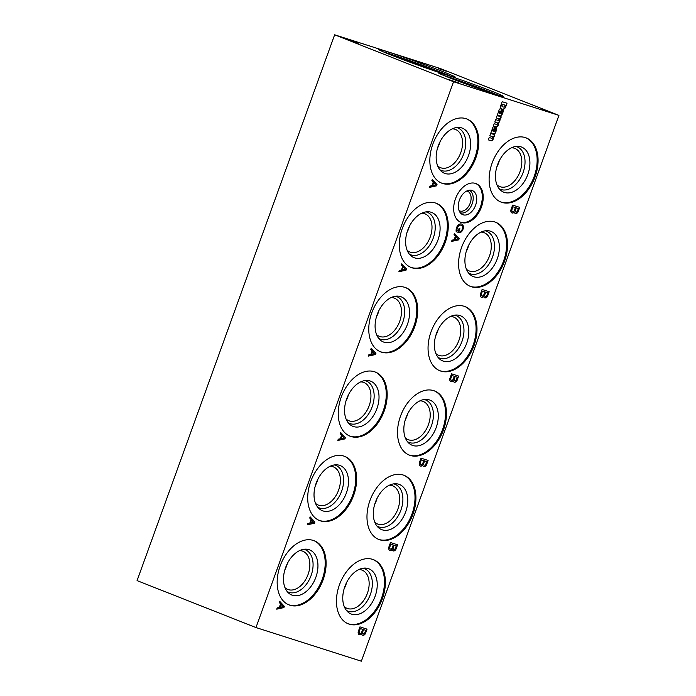 <?xml version="1.0" encoding="UTF-8"?>
<svg xmlns="http://www.w3.org/2000/svg" width="696" height="696" viewBox="0 0 696 696"><rect width="100%" height="100%" fill="white"/><g stroke="black" fill="none" stroke-linecap="round" stroke-linejoin="round"><path stroke-width="1.04" d="M558.932 115.379L361.355 661.2L255.971 627.557L137.069 580.621L334.645 34.8L440.029 68.443L558.932 115.379L453.548 81.737L334.645 34.8M438.619 68.582L446.275 71.227L438.619 68.582M541.549 109.22L548.892 111.778L541.549 109.22M448.389 79.396L458.707 82.954L448.389 79.396M347.913 39.733L358.231 43.3L347.913 39.733M449.372 77.734A34.469 1.14 -160.1 0 1 438.463 72.862A34.469 1.14 -160.1 0 1 471.262 83.52A34.469 1.14 -160.1 0 1 503.278 96.326A34.469 1.14 -160.1 0 1 483.99 90.454A34.469 1.14 -160.1 0 1 449.372 77.734M391.665 55.245A40.716 1.349 -160.1 0 1 378.781 49.494A40.716 1.349 -160.1 0 1 417.522 62.092A40.716 1.349 -160.1 0 1 455.358 77.221A40.716 1.349 -160.1 0 1 432.564 70.27A40.716 1.349 -160.1 0 1 391.665 55.245M255.971 627.557L453.548 81.737M466.833 190.965A10.614 6.943 -68.5 0 1 467.468 191.165A10.614 6.943 -68.5 0 1 470.192 203.145A10.614 6.943 -68.5 0 1 459.682 210.905A10.614 6.943 -68.5 0 1 459.073 210.61M469.113 190.226A12.084 7.908 -68.5 0 1 472.158 203.85A12.084 7.908 -68.5 0 1 460.23 212.715M475.62 205.181A12.972 8.482 -68.5 0 1 461.396 213.881A12.972 8.482 -68.5 0 1 459.638 199.482A12.972 8.482 -68.5 0 1 470.757 190.165A12.972 8.482 -68.5 0 1 475.62 205.181M475.62 183.439A20.802 13.607 -68.5 0 1 480.501 206.738A20.802 13.607 -68.5 0 1 460.361 222.111M481.423 207.103A20.802 13.607 -68.5 0 1 460.813 222.311A20.802 13.607 -68.5 0 1 455.793 197.969A20.802 13.607 -68.5 0 1 476.09 183.614A20.802 13.607 -68.5 0 1 481.423 207.103M346.634 582.465A20.532 13.424 -68.5 0 1 345.877 584.849A20.532 13.424 -68.5 0 1 344.137 588.79M358.91 569.528A20.532 13.424 -68.5 0 1 362.103 570.146A20.532 13.424 -68.5 0 1 367.375 593.34A20.532 13.424 -68.5 0 1 347.026 608.347A20.532 13.424 -68.5 0 1 344.268 606.625M363.095 568.223A22.803 14.912 -68.5 0 1 370.385 594.419A22.803 14.912 -68.5 0 1 346.434 610.435M375.135 596.228A24.264 15.869 -68.5 0 1 347.913 612.002A24.264 15.869 -68.5 0 1 345.233 585.571A24.264 15.869 -68.5 0 1 365.243 568.084A24.264 15.869 -68.5 0 1 375.135 596.228M373.108 559.523A34.469 22.542 -68.5 0 1 381.495 598.255A34.469 22.542 -68.5 0 1 347.809 623.625M382.417 598.621A34.469 22.542 -68.5 0 1 348.261 623.816A34.469 22.542 -68.5 0 1 339.952 583.483A34.469 22.542 -68.5 0 1 373.578 559.697A34.469 22.542 -68.5 0 1 382.417 598.621M377.171 498.11A20.532 13.424 -68.5 0 1 376.405 500.502A20.532 13.424 -68.5 0 1 374.674 504.435M389.447 485.173A20.532 13.424 -68.5 0 1 392.64 485.799A20.532 13.424 -68.5 0 1 397.912 508.985A20.532 13.424 -68.5 0 1 377.563 523.992A20.532 13.424 -68.5 0 1 374.805 522.27M393.631 483.868A22.803 14.912 -68.5 0 1 400.922 510.072A22.803 14.912 -68.5 0 1 376.971 526.08M405.672 511.873A24.264 15.869 -68.5 0 1 378.45 527.646A24.264 15.869 -68.5 0 1 375.77 501.216A24.264 15.869 -68.5 0 1 395.78 483.737A24.264 15.869 -68.5 0 1 405.672 511.873M403.645 475.168A34.469 22.542 -68.5 0 1 412.032 513.9A34.469 22.542 -68.5 0 1 378.337 539.278M412.954 514.266A34.469 22.542 -68.5 0 1 378.798 539.461A34.469 22.542 -68.5 0 1 370.49 499.128A34.469 22.542 -68.5 0 1 404.106 475.342A34.469 22.542 -68.5 0 1 412.954 514.266M407.699 413.755A20.532 13.424 -68.5 0 1 406.942 416.147A20.532 13.424 -68.5 0 1 405.202 420.079M419.984 400.818A20.532 13.424 -68.5 0 1 423.177 401.444A20.532 13.424 -68.5 0 1 428.44 424.63A20.532 13.424 -68.5 0 1 408.1 439.646A20.532 13.424 -68.5 0 1 405.333 437.915M424.168 399.513A22.803 14.912 -68.5 0 1 431.459 425.717A22.803 14.912 -68.5 0 1 407.508 441.725M436.201 427.518A24.264 15.869 -68.5 0 1 408.978 443.3A24.264 15.869 -68.5 0 1 406.307 416.861A24.264 15.869 -68.5 0 1 426.317 399.382A24.264 15.869 -68.5 0 1 436.201 427.518M434.182 390.813A34.469 22.542 -68.5 0 1 442.569 429.554A34.469 22.542 -68.5 0 1 408.874 454.923M443.491 429.91A34.469 22.542 -68.5 0 1 409.335 455.114A34.469 22.542 -68.5 0 1 401.026 414.772A34.469 22.542 -68.5 0 1 434.643 390.987A34.469 22.542 -68.5 0 1 443.491 429.91M438.236 329.399A20.532 13.424 -68.5 0 1 437.48 331.792A20.532 13.424 -68.5 0 1 435.74 335.733M450.521 316.462A20.532 13.424 -68.5 0 1 453.714 317.089A20.532 13.424 -68.5 0 1 458.977 340.274A20.532 13.424 -68.5 0 1 438.628 355.291A20.532 13.424 -68.5 0 1 435.87 353.568M454.705 315.166A22.803 14.912 -68.5 0 1 461.996 341.362A22.803 14.912 -68.5 0 1 438.036 357.37M466.738 343.163A24.264 15.869 -68.5 0 1 439.515 358.945A24.264 15.869 -68.5 0 1 436.844 332.505A24.264 15.869 -68.5 0 1 456.854 315.027A24.264 15.869 -68.5 0 1 466.738 343.163M464.719 306.466A34.469 22.542 -68.5 0 1 473.106 345.199A34.469 22.542 -68.5 0 1 439.411 370.568M474.019 345.564A34.469 22.542 -68.5 0 1 439.872 370.759A34.469 22.542 -68.5 0 1 431.564 330.426A34.469 22.542 -68.5 0 1 465.18 306.64A34.469 22.542 -68.5 0 1 474.019 345.564M468.773 245.044A20.532 13.424 -68.5 0 1 468.017 247.437A20.532 13.424 -68.5 0 1 466.277 251.378M481.058 232.107A20.532 13.424 -68.5 0 1 484.242 232.734A20.532 13.424 -68.5 0 1 489.514 255.928A20.532 13.424 -68.5 0 1 469.165 270.935A20.532 13.424 -68.5 0 1 466.407 269.213M485.243 230.811A22.803 14.912 -68.5 0 1 492.533 257.007A22.803 14.912 -68.5 0 1 468.573 273.023M497.275 258.816A24.264 15.869 -68.5 0 1 470.052 274.589A24.264 15.869 -68.5 0 1 467.381 248.15A24.264 15.869 -68.5 0 1 487.391 230.672A24.264 15.869 -68.5 0 1 497.275 258.816M495.256 222.111A34.469 22.542 -68.5 0 1 503.634 260.843A34.469 22.542 -68.5 0 1 469.948 286.213M504.557 261.209A34.469 22.542 -68.5 0 1 470.409 286.404A34.469 22.542 -68.5 0 1 462.1 246.071A34.469 22.542 -68.5 0 1 495.717 222.285A34.469 22.542 -68.5 0 1 504.557 261.209M499.31 160.698A20.532 13.424 -68.5 0 1 498.553 163.081A20.532 13.424 -68.5 0 1 496.813 167.023M511.586 147.761A20.532 13.424 -68.5 0 1 514.779 148.379A20.532 13.424 -68.5 0 1 520.051 171.573A20.532 13.424 -68.5 0 1 499.702 186.58A20.532 13.424 -68.5 0 1 496.944 184.858M515.771 146.456A22.803 14.912 -68.5 0 1 523.061 172.651A22.803 14.912 -68.5 0 1 499.11 188.668M527.812 174.461A24.264 15.869 -68.5 0 1 500.589 190.234A24.264 15.869 -68.5 0 1 497.918 163.804A24.264 15.869 -68.5 0 1 517.928 146.317A24.264 15.869 -68.5 0 1 527.812 174.461M525.784 137.756A34.469 22.542 -68.5 0 1 534.171 176.488A34.469 22.542 -68.5 0 1 500.485 201.857M535.093 176.854A34.469 22.542 -68.5 0 1 500.937 202.049A34.469 22.542 -68.5 0 1 492.629 161.716A34.469 22.542 -68.5 0 1 526.254 137.93A34.469 22.542 -68.5 0 1 535.093 176.854M287.352 563.534A20.532 13.424 -68.5 0 1 286.595 565.926A20.532 13.424 -68.5 0 1 284.855 569.859M299.637 550.597A20.532 13.424 -68.5 0 1 302.83 551.223A20.532 13.424 -68.5 0 1 308.093 574.409A20.532 13.424 -68.5 0 1 287.744 589.425A20.532 13.424 -68.5 0 1 284.986 587.702M303.821 549.301A22.803 14.912 -68.5 0 1 311.112 575.496A22.803 14.912 -68.5 0 1 287.152 591.504M315.853 577.297A24.264 15.869 -68.5 0 1 288.631 593.079A24.264 15.869 -68.5 0 1 285.96 566.64A24.264 15.869 -68.5 0 1 305.97 549.161A24.264 15.869 -68.5 0 1 315.853 577.297M313.835 540.601A34.469 22.542 -68.5 0 1 322.213 579.333A34.469 22.542 -68.5 0 1 288.527 604.702M323.135 579.698A34.469 22.542 -68.5 0 1 288.988 604.894A34.469 22.542 -68.5 0 1 280.679 564.56A34.469 22.542 -68.5 0 1 314.296 540.775A34.469 22.542 -68.5 0 1 323.135 579.698M317.889 479.179A20.532 13.424 -68.5 0 1 317.132 481.571A20.532 13.424 -68.5 0 1 315.392 485.512M330.165 466.242A20.532 13.424 -68.5 0 1 333.358 466.868A20.532 13.424 -68.5 0 1 338.63 490.062A20.532 13.424 -68.5 0 1 318.281 505.07A20.532 13.424 -68.5 0 1 315.523 503.347M334.35 464.945A22.803 14.912 -68.5 0 1 341.649 491.141A22.803 14.912 -68.5 0 1 317.689 507.158M346.39 492.951A24.264 15.869 -68.5 0 1 319.168 508.724A24.264 15.869 -68.5 0 1 316.497 482.285A24.264 15.869 -68.5 0 1 336.507 464.806A24.264 15.869 -68.5 0 1 346.39 492.951M344.372 456.245A34.469 22.542 -68.5 0 1 352.75 494.978A34.469 22.542 -68.5 0 1 319.064 520.347M353.672 495.343A34.469 22.542 -68.5 0 1 319.525 520.538A34.469 22.542 -68.5 0 1 311.216 480.205A34.469 22.542 -68.5 0 1 344.833 456.419A34.469 22.542 -68.5 0 1 353.672 495.343M348.426 394.832A20.532 13.424 -68.5 0 1 347.669 397.216A20.532 13.424 -68.5 0 1 345.929 401.157M360.702 381.887A20.532 13.424 -68.5 0 1 363.895 382.513A20.532 13.424 -68.5 0 1 369.167 405.707A20.532 13.424 -68.5 0 1 348.818 420.715A20.532 13.424 -68.5 0 1 346.06 418.992M364.887 380.59A22.803 14.912 -68.5 0 1 372.177 406.786A22.803 14.912 -68.5 0 1 348.226 422.803M376.928 408.595A24.264 15.869 -68.5 0 1 349.705 424.369A24.264 15.869 -68.5 0 1 347.034 397.938A24.264 15.869 -68.5 0 1 367.044 380.451A24.264 15.869 -68.5 0 1 376.928 408.595M374.9 371.89A34.469 22.542 -68.5 0 1 383.287 410.623A34.469 22.542 -68.5 0 1 349.601 435.992M384.209 410.988A34.469 22.542 -68.5 0 1 350.053 436.183A34.469 22.542 -68.5 0 1 341.745 395.85A34.469 22.542 -68.5 0 1 375.37 372.064A34.469 22.542 -68.5 0 1 384.209 410.988M378.963 310.477A20.532 13.424 -68.5 0 1 378.206 312.869A20.532 13.424 -68.5 0 1 376.466 316.802M391.239 297.54A20.532 13.424 -68.5 0 1 394.432 298.158A20.532 13.424 -68.5 0 1 399.704 321.352A20.532 13.424 -68.5 0 1 379.355 336.359A20.532 13.424 -68.5 0 1 376.597 334.637M395.424 296.235A22.803 14.912 -68.5 0 1 402.714 322.439A22.803 14.912 -68.5 0 1 378.763 338.447M407.465 324.24A24.264 15.869 -68.5 0 1 380.242 340.013A24.264 15.869 -68.5 0 1 377.563 313.583A24.264 15.869 -68.5 0 1 397.573 296.096A24.264 15.869 -68.5 0 1 407.465 324.24M405.437 287.535A34.469 22.542 -68.5 0 1 413.824 326.267A34.469 22.542 -68.5 0 1 380.138 351.645M414.746 326.633A34.469 22.542 -68.5 0 1 380.59 351.828A34.469 22.542 -68.5 0 1 372.282 311.495A34.469 22.542 -68.5 0 1 405.907 287.709A34.469 22.542 -68.5 0 1 414.746 326.633M409.5 226.122A20.532 13.424 -68.5 0 1 408.735 228.514A20.532 13.424 -68.5 0 1 406.995 232.447M421.776 213.185A20.532 13.424 -68.5 0 1 424.969 213.811A20.532 13.424 -68.5 0 1 430.232 236.997A20.532 13.424 -68.5 0 1 409.892 252.013A20.532 13.424 -68.5 0 1 407.134 250.282M425.961 211.88A22.803 14.912 -68.5 0 1 433.251 238.084A22.803 14.912 -68.5 0 1 409.3 254.092M438.001 239.885A24.264 15.869 -68.5 0 1 410.779 255.667A24.264 15.869 -68.5 0 1 408.1 229.228A24.264 15.869 -68.5 0 1 428.11 211.749A24.264 15.869 -68.5 0 1 438.001 239.885M435.974 203.18A34.469 22.542 -68.5 0 1 444.361 241.921A34.469 22.542 -68.5 0 1 410.666 267.29M445.283 242.278A34.469 22.542 -68.5 0 1 411.127 267.481A34.469 22.542 -68.5 0 1 402.819 227.14A34.469 22.542 -68.5 0 1 436.435 203.354A34.469 22.542 -68.5 0 1 445.283 242.278M440.029 141.766A20.532 13.424 -68.5 0 1 439.272 144.159A20.532 13.424 -68.5 0 1 437.532 148.091M452.313 128.83A20.532 13.424 -68.5 0 1 455.506 129.456A20.532 13.424 -68.5 0 1 460.769 152.641A20.532 13.424 -68.5 0 1 440.42 167.658A20.532 13.424 -68.5 0 1 437.662 165.935M456.498 127.533A22.803 14.912 -68.5 0 1 463.788 153.729A22.803 14.912 -68.5 0 1 439.837 169.737M468.53 155.53A24.264 15.869 -68.5 0 1 441.308 171.312A24.264 15.869 -68.5 0 1 438.637 144.872A24.264 15.869 -68.5 0 1 458.647 127.394A24.264 15.869 -68.5 0 1 468.53 155.53M466.511 118.833A34.469 22.542 -68.5 0 1 474.898 157.566A34.469 22.542 -68.5 0 1 441.203 182.935M475.82 157.931A34.469 22.542 -68.5 0 1 441.664 183.126A34.469 22.542 -68.5 0 1 433.356 142.784A34.469 22.542 -68.5 0 1 466.973 119.007A34.469 22.542 -68.5 0 1 475.82 157.931M450.817 78.3A24.264 0.8 -160.1 0 1 490.297 92.594M444.091 75.594A34.469 1.14 -160.1 0 1 497.205 94.821M390.543 54.801A29.528 0.974 -160.1 0 1 416.956 63.667A29.528 0.974 -160.1 0 1 442.917 73.759M383.365 51.852A40.716 1.349 -160.1 0 1 417.078 63.319A40.716 1.349 -160.1 0 1 450.321 76.09M505.627 107.062L507.019 103.234L502.173 101.686L500.902 105.192A3.463 2.262 111.5 0 0 501.807 109.054L501.816 109.054A3.463 2.262 111.5 0 0 501.816 109.054L502.303 109.228A3.463 2.262 111.5 0 0 502.329 109.237A3.463 2.262 111.5 0 0 505.627 107.062L506.714 103.138M501.685 108.994L502.303 109.228M504.817 105.922L505.105 105.139L502.451 104.296L502.19 105.026A1.862 1.218 111.5 0 0 502.756 106.845A1.862 1.218 111.5 0 0 502.825 106.871L503.156 106.966A1.688 1.105 111.5 0 0 503.208 106.993A1.688 1.105 111.5 0 0 504.817 105.922M502.451 104.296L505.105 105.139M502.155 104.183L502.19 105.026M501.894 104.905A1.862 1.218 111.5 0 0 502.46 106.723A1.862 1.218 111.5 0 0 502.529 106.749L502.686 106.81M502.068 109.133A3.463 2.262 111.5 0 0 505.322 106.94M500.728 112.439L501.416 110.742A2.192 1.435 111.5 0 0 500.833 108.698L500.737 108.672A1.688 1.105 111.5 0 0 499.406 109.437L499.293 109.629A12.676 8.282 111.5 0 0 498.536 111.734L497.179 115.449A2.532 1.653 111.5 0 1 498.023 115.388L500.041 116.041A2.114 1.383 111.5 0 0 501.868 115.04L502.99 112.265A3.002 1.958 111.5 0 0 502.616 109.472L501.642 111.682A1.227 0.8 111.5 0 1 501.738 112.909L501.633 113.213A0.722 0.47 111.5 0 1 500.972 113.752L500.563 113.605A7.378 4.82 111.5 0 1 500.728 112.439L501.024 112.552A7.378 4.82 111.5 0 0 500.868 113.718M501.12 110.621A2.192 1.435 111.5 0 0 500.659 108.663M497.257 115.24A2.532 1.653 111.5 0 1 497.727 115.275L498.023 115.388M497.727 115.275L500.041 116.041M499.745 115.919A2.114 1.383 111.5 0 0 501.572 114.927L501.868 115.04M501.572 114.927L502.112 114.588M501.807 114.466L502.782 112.9M502.486 112.787L502.99 112.265M502.686 112.152A3.002 1.958 111.5 0 0 502.538 109.646M500.328 111.621A0.679 0.444 111.5 0 0 500.154 111.125L499.363 111.839A1.688 1.105 111.5 0 0 499.745 113.361L500.328 111.621M499.432 111.647L500.154 111.125M499.136 111.525L499.067 111.717A1.688 1.105 111.5 0 0 499.45 113.248L499.745 113.361M501.024 112.552L501.416 110.742M498.693 118.72A0.905 0.592 111.5 0 1 498.058 120.399L495.674 119.642L494.812 122.009L497.222 122.783A0.905 0.592 111.5 0 1 496.605 124.462L494.203 123.697L493.342 126.072L495.822 126.829A2.532 1.653 111.5 0 0 497.649 125.654A2.532 1.653 111.5 0 0 498.179 123.14L498.092 122.809A2.784 1.827 111.5 0 0 499.545 118.79L500.441 119.094L501.242 116.893L497.144 115.579L496.283 117.955L498.693 118.72L496.292 117.937M500.146 118.981L500.937 116.797M494.821 121.991L497.222 122.783M493.342 126.072L496.126 126.942A2.532 1.653 111.5 0 0 497.945 125.767A2.532 1.653 111.5 0 0 498.475 123.262L498.388 122.931A2.784 1.827 111.5 0 0 499.85 118.912L500.441 119.094M494.264 130.3L494.943 128.603A2.192 1.435 111.5 0 0 494.369 126.559L494.273 126.533A1.688 1.105 111.5 0 0 492.942 127.298L492.829 127.49A12.676 8.282 111.5 0 0 492.072 129.595L490.715 133.319A2.532 1.653 111.5 0 1 491.559 133.258L493.577 133.902A2.114 1.383 111.5 0 0 495.395 132.901L496.518 130.126A3.002 1.958 111.5 0 0 496.152 127.333L495.178 129.543A1.227 0.8 111.5 0 1 495.274 130.77L495.16 131.074A0.722 0.47 111.5 0 1 494.508 131.614L494.099 131.466A7.378 4.82 111.5 0 1 494.264 130.3L494.56 130.422A7.378 4.82 111.5 0 0 494.395 131.579M494.647 128.49A2.192 1.435 111.5 0 0 494.195 126.524M490.793 133.101A2.532 1.653 111.5 0 1 491.263 133.136L491.559 133.258M491.263 133.136L493.577 133.902M493.281 133.78A2.114 1.383 111.5 0 0 495.1 132.788L495.395 132.901M495.1 132.788L495.639 132.449M495.343 132.327L496.318 130.761M496.022 130.648L496.518 130.126M496.222 130.013A3.002 1.958 111.5 0 0 496.074 127.507M493.864 129.482A0.679 0.444 111.5 0 0 493.69 128.995L492.898 129.7A1.688 1.105 111.5 0 0 493.281 131.222L493.864 129.482M492.968 129.508L493.69 128.995M492.672 129.395L492.603 129.587A1.688 1.105 111.5 0 0 492.986 131.109L493.281 131.222M494.56 130.422L494.943 128.603M488.357 139.852L490.828 140.644A2.532 1.653 111.5 0 0 492.742 139.296A2.532 1.653 111.5 0 0 493.081 136.651L493.977 136.964L494.778 134.754L490.671 133.441L489.819 135.816L492.211 136.581A0.896 0.583 111.5 0 1 492.237 136.59L491.942 136.477A0.896 0.583 111.5 0 0 491.915 136.468L492.211 136.581M493.682 136.842L494.473 134.659M489.827 135.798L491.915 136.468M490.828 140.644L488.348 139.879L489.21 137.504L491.602 138.269A0.896 0.583 111.5 0 0 492.237 136.59M493.081 136.651L493.977 136.964M491.124 140.757A2.532 1.653 111.5 0 0 493.038 139.417A2.532 1.653 111.5 0 0 493.377 136.773M459.795 232.49A4.333 2.828 111.5 0 0 462.614 229.419L462.744 229.028A4.489 2.932 111.5 0 0 462.527 224.86L462.683 224.799A5.594 3.663 111.5 0 0 461.674 224.069A5.594 3.663 111.5 0 0 457.777 225.426L457.516 225.8A5.281 3.454 111.5 0 0 456.211 229.158L456.141 229.663A7.395 4.837 111.5 0 0 456.202 231.698L458.447 232.412L459.838 228.549L459.116 228.323L458.142 231.011L456.724 230.533A4.75 3.106 111.5 0 1 457.063 227.67L457.359 227.792A4.75 3.106 111.5 0 0 457.02 230.654M462.388 224.686A5.594 3.663 111.5 0 0 461.526 224.016M456.193 231.672L458.447 232.412M458.151 232.299L459.534 228.453M457.359 227.792L457.246 227.209L457.063 227.67M457.246 227.209A4.228 2.758 111.5 0 1 460.517 225.034L460.813 225.147A4.228 2.758 111.5 0 0 457.542 227.331M462.614 229.419L462.91 229.532A4.333 2.828 111.5 0 1 459.76 232.69L459.96 231.542A3.167 2.071 111.5 0 0 462.222 229.315L462.353 228.906A3.376 2.21 111.5 0 0 461.405 225.356A3.376 2.21 111.5 0 0 461.265 225.304M462.91 229.532L463.049 229.141A4.489 2.932 111.5 0 0 462.823 224.982M459.195 238.597L454.462 233.482L454.036 234.656L455.419 236.144L454.131 239.702L452.043 240.163L451.591 241.416L458.742 239.859L459.195 238.597L454.41 233.621M451.66 241.216L458.742 239.859M457.951 238.919L455.897 236.657L454.845 239.555L457.951 238.919M454.845 239.555L455.897 236.657M458.447 239.737L458.899 238.484M437.018 184.579L432.286 179.455L431.859 180.629L433.234 182.126L431.946 185.684L429.867 186.136L429.415 187.398L436.566 185.832L437.018 184.579L432.233 179.603M429.484 187.198L436.566 185.832M435.774 184.892L433.712 182.639L432.668 185.536L435.774 184.892M432.668 185.536L433.712 182.639M436.27 185.719L436.723 184.457M406.481 268.934L401.749 263.81L401.322 264.985L402.697 266.481L401.409 270.039L399.33 270.492L398.878 271.745L406.029 270.187L406.481 268.934L401.696 263.958M398.947 271.553L406.029 270.187M405.237 269.248L403.184 266.994L402.131 269.891L405.237 269.248M402.131 269.891L403.184 266.994M405.733 270.074L406.186 268.813M375.944 353.281L371.212 348.165L370.785 349.34L372.169 350.836L370.881 354.394L368.793 354.847L368.341 356.1L375.492 354.542L375.944 353.281L371.159 348.313M368.41 355.908L375.492 354.542M374.7 353.603L372.647 351.35L371.594 354.238L374.7 353.603M371.594 354.238L372.647 351.35M375.196 354.421L375.649 353.168M345.416 437.636L340.675 432.52L340.248 433.695L341.632 435.183L340.344 438.741L338.256 439.202L337.804 440.455L344.955 438.898L345.416 437.636L340.622 432.66M337.873 440.255L344.955 438.898M344.163 437.958L342.11 435.696L341.057 438.593L344.163 437.958M341.057 438.593L342.11 435.696M344.659 438.776L345.112 437.523M314.879 521.991L310.146 516.867L309.72 518.05L311.095 519.538L309.807 523.096L307.719 523.549L307.267 524.81L314.427 523.253L314.879 521.991L310.085 517.015M307.336 524.61L314.427 523.253M313.626 522.313L311.573 520.051L310.529 522.948L313.626 522.313M310.529 522.948L311.573 520.051M314.122 523.131L314.583 521.878M284.342 606.346L279.609 601.222L279.183 602.405L280.558 603.893L279.27 607.451L277.191 607.904L276.73 609.165L283.89 607.599L284.342 606.346L279.557 601.37M276.808 608.965L283.89 607.599M283.089 606.66L281.036 604.406L279.992 607.303L283.089 606.66M279.992 607.303L281.036 604.406M283.594 607.486L284.046 606.225M518.102 211.845L519.721 207.373L512.639 205.111L510.916 209.87A3.341 2.184 111.5 0 0 511.969 212.95A3.341 2.184 111.5 0 0 514.274 212.158A3.167 2.071 111.5 0 0 515.275 213.463A3.167 2.071 111.5 0 0 518.102 211.845L519.416 207.278M511.821 212.88A3.341 2.184 111.5 0 0 513.979 212.036L514.274 212.158M518.355 208.522L516.241 207.843L515.275 210.488A1.74 1.14 111.5 0 0 515.84 212.028A1.74 1.14 111.5 0 0 517.45 211.036L518.355 208.522L516.241 207.843M515.936 207.721L515.275 210.488M514.979 210.375A1.74 1.14 111.5 0 0 515.545 211.915A1.74 1.14 111.5 0 0 515.701 211.958M514.361 210.409L515.397 207.573L512.969 206.799L511.891 209.792A1.975 1.288 111.5 0 0 512.517 211.584A1.975 1.288 111.5 0 0 514.361 210.409M512.969 206.799L515.397 207.573M512.665 206.677L511.891 209.792M511.595 209.67A1.975 1.288 111.5 0 0 512.221 211.462A1.975 1.288 111.5 0 0 512.378 211.514M515.136 213.394A3.167 2.071 111.5 0 0 517.798 211.723M487.565 296.2L489.184 291.728L482.102 289.466L480.379 294.217A3.341 2.184 111.5 0 0 481.432 297.296A3.341 2.184 111.5 0 0 483.746 296.513A3.167 2.071 111.5 0 0 484.747 297.81A3.167 2.071 111.5 0 0 487.565 296.2L488.879 291.624M481.284 297.236A3.341 2.184 111.5 0 0 483.442 296.392L483.746 296.513M487.826 292.877L485.704 292.198L484.747 294.843A1.74 1.14 111.5 0 0 485.303 296.383A1.74 1.14 111.5 0 0 486.913 295.391L487.826 292.877L485.704 292.198M485.408 292.076L484.747 294.843M484.442 294.73A1.74 1.14 111.5 0 0 485.008 296.27A1.74 1.14 111.5 0 0 485.164 296.313M483.824 294.765L484.86 291.928L482.432 291.154L481.354 294.138A1.975 1.288 111.5 0 0 481.98 295.939A1.975 1.288 111.5 0 0 483.824 294.765M482.432 291.154L484.86 291.928M482.137 291.032L481.354 294.138M481.058 294.025A1.975 1.288 111.5 0 0 481.684 295.817A1.975 1.288 111.5 0 0 481.841 295.861M484.599 297.749A3.167 2.071 111.5 0 0 487.27 296.078M457.028 380.547L458.647 376.075L451.565 373.822L449.851 378.572A3.341 2.184 111.5 0 0 450.895 381.652A3.341 2.184 111.5 0 0 453.209 380.86A3.167 2.071 111.5 0 0 454.21 382.165A3.167 2.071 111.5 0 0 457.028 380.547L458.342 375.979M450.756 381.591A3.341 2.184 111.5 0 0 452.913 380.747L453.209 380.86M457.289 377.223L455.167 376.545L454.21 379.198A1.74 1.14 111.5 0 0 454.766 380.738A1.74 1.14 111.5 0 0 456.376 379.746L457.289 377.223L455.167 376.545M454.871 376.432L454.21 379.198M453.914 379.085A1.74 1.14 111.5 0 0 454.471 380.616A1.74 1.14 111.5 0 0 454.627 380.66M453.296 379.111L454.323 376.284L451.895 375.501L450.817 378.493A1.975 1.288 111.5 0 0 451.452 380.294A1.975 1.288 111.5 0 0 453.296 379.111M451.895 375.501L454.323 376.284M451.6 375.388L450.817 378.493M450.521 378.38A1.975 1.288 111.5 0 0 451.147 380.173A1.975 1.288 111.5 0 0 451.304 380.216M454.062 382.104A3.167 2.071 111.5 0 0 456.733 380.434M426.491 464.902L428.11 460.43L421.036 458.168L419.314 462.927A3.341 2.184 111.5 0 0 420.367 466.007A3.341 2.184 111.5 0 0 422.672 465.215A3.167 2.071 111.5 0 0 423.673 466.52A3.167 2.071 111.5 0 0 426.491 464.902L427.805 460.334M420.219 465.937A3.341 2.184 111.5 0 0 422.376 465.102L422.672 465.215M426.752 461.578L424.63 460.9L423.673 463.553A1.74 1.14 111.5 0 0 424.229 465.093A1.74 1.14 111.5 0 0 425.839 464.102L426.752 461.578L424.63 460.9M424.334 460.787L423.673 463.553M423.377 463.432A1.74 1.14 111.5 0 0 423.934 464.972A1.74 1.14 111.5 0 0 424.09 465.015M422.759 463.466L423.794 460.63L421.358 459.856L420.288 462.849A1.975 1.288 111.5 0 0 420.915 464.641A1.975 1.288 111.5 0 0 422.759 463.466M421.358 459.856L423.794 460.63M421.063 459.743L420.288 462.849M419.984 462.727A1.975 1.288 111.5 0 0 420.619 464.528A1.975 1.288 111.5 0 0 420.767 464.571M423.525 466.45A3.167 2.071 111.5 0 0 426.196 464.789M395.954 549.257L397.573 544.785L390.5 542.523L388.777 547.282A3.341 2.184 111.5 0 0 389.83 550.362A3.341 2.184 111.5 0 0 392.135 549.57A3.167 2.071 111.5 0 0 393.136 550.875A3.167 2.071 111.5 0 0 395.954 549.257L397.268 544.69M389.682 550.292A3.341 2.184 111.5 0 0 391.839 549.448L392.135 549.57M396.215 545.934L394.093 545.255L393.136 547.909A1.74 1.14 111.5 0 0 393.701 549.448A1.74 1.14 111.5 0 0 395.302 548.448L396.215 545.934L394.093 545.255M393.797 545.142L393.136 547.909M392.84 547.787A1.74 1.14 111.5 0 0 393.397 549.327A1.74 1.14 111.5 0 0 393.553 549.37M392.222 547.822L393.257 544.985L390.821 544.211L389.751 547.204A1.975 1.288 111.5 0 0 390.378 548.996A1.975 1.288 111.5 0 0 392.222 547.822M390.821 544.211L393.257 544.985M390.526 544.098L389.751 547.204M389.455 547.082A1.975 1.288 111.5 0 0 390.082 548.883A1.975 1.288 111.5 0 0 390.23 548.927M392.988 550.806A3.167 2.071 111.5 0 0 395.659 549.144M365.417 633.612L367.044 629.14L359.962 626.878L358.24 631.637A3.341 2.184 111.5 0 0 359.293 634.717A3.341 2.184 111.5 0 0 361.598 633.925A3.167 2.071 111.5 0 0 362.599 635.231A3.167 2.071 111.5 0 0 365.417 633.612L366.74 629.045M359.145 634.648A3.341 2.184 111.5 0 0 361.302 633.804L361.598 633.925M365.678 630.289L363.556 629.61L362.599 632.264A1.74 1.14 111.5 0 0 363.164 633.795A1.74 1.14 111.5 0 0 364.765 632.803L365.678 630.289L363.556 629.61M363.26 629.488L362.599 632.264M362.303 632.142A1.74 1.14 111.5 0 0 362.868 633.682A1.74 1.14 111.5 0 0 363.016 633.725M361.685 632.177L362.72 629.341L360.284 628.566L359.214 631.559A1.975 1.288 111.5 0 0 359.841 633.351A1.975 1.288 111.5 0 0 361.685 632.177M360.284 628.566L362.72 629.341M359.989 628.445L359.214 631.559M358.918 631.437A1.975 1.288 111.5 0 0 359.545 633.23A1.975 1.288 111.5 0 0 359.702 633.282M362.451 635.161A3.167 2.071 111.5 0 0 365.122 633.49M545.977 110.629L547.883 111.404L545.977 110.629"/></g></svg>
